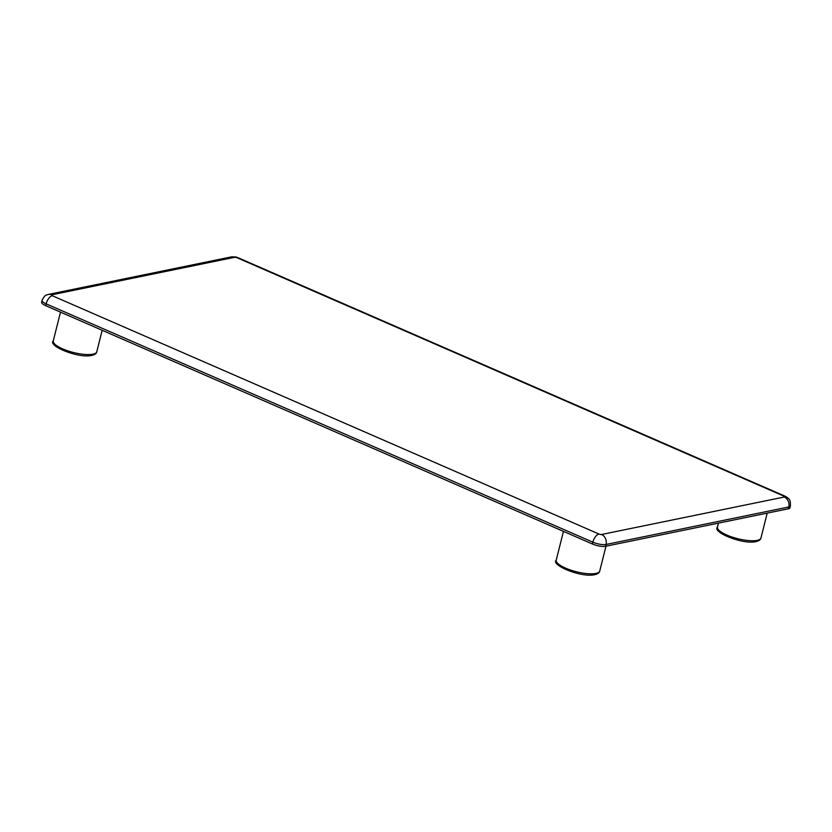 <?xml version="1.0" encoding="UTF-8"?>
<svg xmlns="http://www.w3.org/2000/svg" width="832" height="832" viewBox="0 0 832 832"><rect width="100%" height="100%" fill="white"/><g stroke="black" fill="none" stroke-linecap="round" stroke-linejoin="round"><path stroke-width="1.25" d="M788.299 508.799L788.757 506.979A9.755 2.756 14.1 0 0 790.4 505.96L789.942 507.77A9.755 2.756 -165.9 0 1 788.299 508.799L605.561 546.281A9.755 2.756 -165.9 0 1 592.374 543.982L45.687 305.666A9.755 2.756 -165.9 0 1 41.6 302.182L42.058 300.373A9.755 2.756 14.1 0 0 46.134 303.846L45.687 305.666M96.772 351.822C96.45 353.527 94.796 354.723 91.811 355.41C78.51 358.686 47.601 345.894 53.269 340.891A22.422 6.344 14.1 0 0 67.808 350.854A22.422 6.344 14.1 0 0 92.976 354.182A22.422 6.344 14.1 0 0 96.772 351.822L102.17 330.294M760.968 537.992C760.646 539.708 758.992 540.904 756.007 541.59C742.706 544.866 711.797 532.064 717.465 527.072A22.422 6.344 14.1 0 0 732.004 537.035A22.422 6.344 14.1 0 0 757.172 540.363A22.422 6.344 14.1 0 0 760.968 537.992L767.208 513.126M599.726 571.064C599.404 572.78 597.75 573.976 594.766 574.662C581.464 577.938 550.566 565.146 556.223 560.144A22.422 6.344 14.1 0 0 570.762 570.107A22.422 6.344 14.1 0 0 595.941 573.435A22.422 6.344 14.1 0 0 599.726 571.064L605.966 546.198M601.588 534.487A1.955 0.551 -165.9 0 1 598.957 534.03L52.26 295.714A1.955 0.551 -165.9 0 1 51.771 294.809L234.51 257.327A1.955 0.551 -165.9 0 1 237.151 257.785L783.838 496.101A1.955 0.551 -165.9 0 1 784.326 497.006L601.588 534.487A7.8 6.448 78.4 0 1 606.018 544.471L605.561 546.281M784.326 497.006A7.8 6.448 -101.6 0 1 788.757 506.979L606.018 544.471A9.755 2.756 14.1 0 1 592.831 542.162L46.134 303.846A7.8 3.796 113.6 0 1 52.26 295.714M592.374 543.982L592.831 542.162A7.8 3.796 -66.4 0 1 598.957 534.03M234.51 257.327A7.8 6.448 -101.6 0 0 231.119 256.942L48.381 294.424A7.8 6.448 78.4 0 1 51.771 294.809M783.838 496.101A7.8 3.796 -66.4 0 1 785.138 496.205L238.441 257.889A7.8 3.796 113.6 0 0 237.151 257.785M556.223 560.144L563.451 531.367M53.269 340.891L60.497 312.114M717.465 527.072L718.453 523.12M48.381 294.424C46.946 295.318 45.396 293.613 42.058 300.373M231.119 256.942C239.231 256.786 235.882 257.504 238.441 257.889M785.138 496.205L787.509 497.619C788.414 499.034 790.702 498.566 790.4 505.96"/></g></svg>
